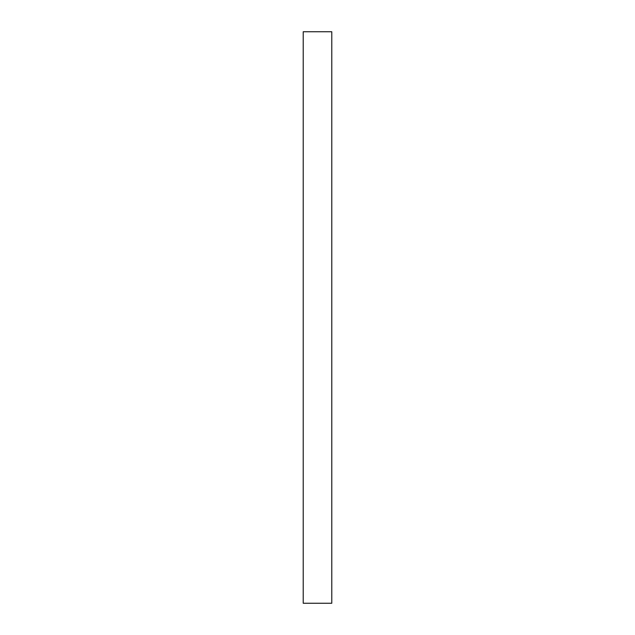 <?xml version="1.0" encoding="UTF-8"?>
<svg xmlns="http://www.w3.org/2000/svg" width="635" height="635" viewBox="0 0 635 635"><rect width="100%" height="100%" fill="white"/><g stroke="black" fill="none" stroke-linecap="round" stroke-linejoin="round"><path stroke-width="0.48" stroke-dasharray="3.17 2.38" d="M331.787 603.25L331.787 31.75M303.212 603.25L303.212 31.75"/><path stroke-width="0.95" d="M331.787 317.5L331.787 603.25L303.212 603.25L303.212 31.75L331.787 31.75L331.787 317.5"/></g></svg>
